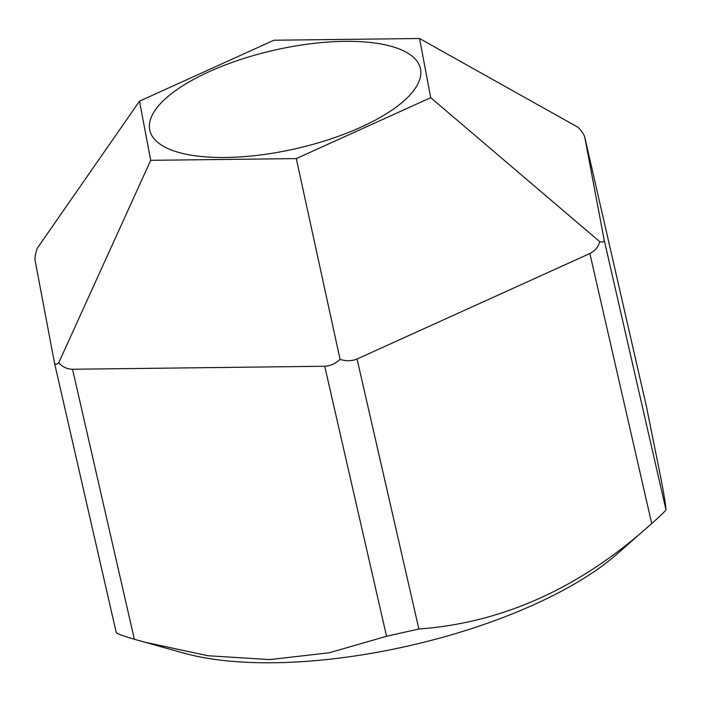 <?xml version="1.0" encoding="UTF-8"?>
<svg xmlns="http://www.w3.org/2000/svg" width="701" height="701" viewBox="0 0 701 701"><rect width="100%" height="100%" fill="white"/><g stroke="black" fill="none" stroke-linecap="round" stroke-linejoin="round"><path stroke-width="1.05" d="M222.655 157.506A138.78 50.411 -12.9 0 0 360.393 127.442A138.78 50.411 -12.9 0 0 420.39 68.435A138.78 50.411 -12.9 0 0 347.582 41.324A138.78 50.411 -12.9 0 0 209.844 71.388A138.78 50.411 -12.9 0 0 149.839 130.395A138.78 50.411 -12.9 0 0 222.655 157.506M58.761 362.732C62.371 366.912 66.954 369.085 72.518 369.252L324.712 366.255C330.329 365.957 335.455 363.661 340.073 359.385C346.11 361.278 351.762 361.155 357.046 359.017L589.874 253.517L651.72 523.533L617.143 553.965A267.467 97.159 167.1 0 1 184.021 653.157L134.355 639.259C122.798 635.842 116.76 633.625 116.252 632.626L54.415 362.619C54.958 364.695 56.404 364.73 58.761 362.732L150.689 160.327L139.517 101.146L273.933 40.237L419.54 38.502L430.721 97.684L296.295 158.592L150.689 160.327M324.712 366.255L386.558 636.263L418.891 629.025C503.134 622.821 580.743 587.657 651.72 523.533C660.841 515.48 665.591 510.854 665.95 509.662C665.994 506.735 664.285 496.15 660.824 477.889L646.453 406.589M386.558 636.263L329.277 652.78L269.841 659.588L207.978 655.742L143.749 641.95M340.073 359.385L296.295 158.592M54.415 362.619L35.05 260.124C34.735 257.653 35.436 253.744 37.153 248.399L139.517 101.146M646.524 406.869L584.748 137.159C584.126 134.75 581.944 131.49 578.185 127.372L419.54 38.502M589.874 253.517C594.921 250.984 598.225 247.041 599.784 241.705L430.721 97.684M646.585 407.167L584.748 137.159L604.113 239.654L665.95 509.662M599.784 241.705C602.913 242.476 604.35 241.792 604.113 239.654M357.046 359.017L418.891 629.025M72.518 369.252L134.355 639.259"/></g></svg>
